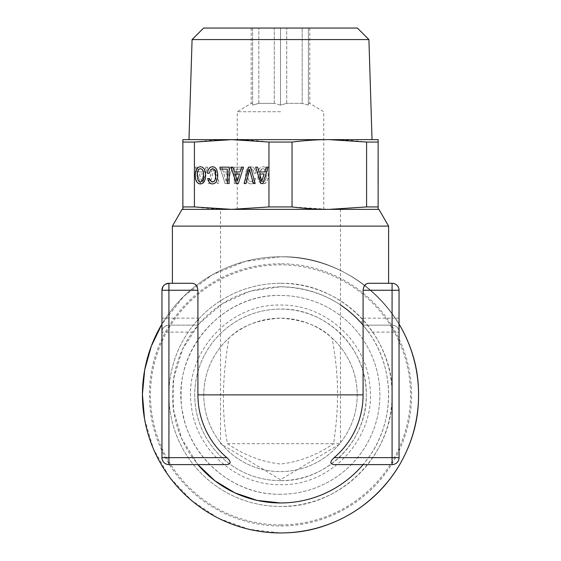 <?xml version="1.0" encoding="UTF-8"?>
<svg xmlns="http://www.w3.org/2000/svg" width="561" height="561" viewBox="0 0 561 561"><rect width="100%" height="100%" fill="white"/><g stroke="black" fill="none" stroke-linecap="round" stroke-linejoin="round"><path stroke-width="0.42" stroke-dasharray="2.81 2.1" d="M399.053 312.372L399.053 328.977L398.913 312.372M398.913 326.109L398.913 312.722M399.053 312.722L398.913 306.755M399.053 306.755L398.913 301.65M399.053 301.65L398.913 298.473M399.053 298.473L398.913 298.038M399.053 298.038L398.913 300.549M399.053 300.549L398.913 305.927M399.053 305.927L398.913 312.765M399.053 312.765L398.913 316.102M399.053 316.102L398.913 325.289M399.053 325.289L398.913 327.954M399.053 327.954L398.913 330.387M399.053 330.387L398.913 333.613M399.053 333.613L398.913 334.04M399.053 334.04L398.913 331.53M399.053 331.53L399.053 326.109M363.086 464.606L392.083 464.606A6.97 6.97 0 0 0 399.053 457.636A6.97 6.97 0 0 1 392.083 464.606L392.083 457.636L399.053 457.636L399.053 332.105A6.97 6.97 0 0 0 392.083 325.135L392.083 332.105L368.507 332.105C395.175 368.402 395.161 421.353 368.507 457.636L363.086 464.606L334.181 464.606M392.083 285.332L392.083 290.261L399.053 290.261L399.053 332.105A6.97 6.97 0 0 0 392.083 325.135L363.086 325.135L392.083 325.135A6.97 6.97 0 0 1 399.053 332.105L392.083 332.105L392.083 457.636L368.507 457.636M399.053 445.862L399.053 408.597L398.913 445.862M399.053 394.979L399.053 434.985L398.913 394.979M399.053 398.591L399.053 361.326L398.913 398.591M399.053 381.277L399.053 340.127L398.913 381.277M399.053 322.498L399.053 357.287L398.913 322.498M364.026 286.461L363.086 290.261L363.086 318.157L361.319 323.094L368.507 332.105M388.591 283.291L368.507 283.291L388.591 283.291L368.507 283.291L365.856 284.266M398.913 436.121L398.913 443.933M398.913 388.85L398.913 396.662M280.5 502.965A108.091 108.091 0 0 0 363.086 325.135M340.471 304.939A108.091 108.091 0 0 0 280.5 286.776C247.471 287.8 220.536 299.904 199.681 323.094L197.914 318.157L197.914 290.261C197.444 285.991 195.635 283.663 192.493 283.291L172.409 283.291M361.319 323.094C340.422 299.883 313.48 287.779 280.5 286.776L250.213 291.11L222.352 303.753L199.148 323.69L182.465 349.342L173.637 378.633L173.363 409.228L181.68 438.674L197.914 464.606L192.493 457.636L168.917 457.636L168.917 464.606L203.019 464.606M399.053 443.933L398.913 427.72M399.053 427.72L399.053 436.121M399.053 396.662L398.913 380.449M399.053 380.449L399.053 388.85M192.493 457.636A108.091 108.091 0 0 1 192.493 332.105L199.681 323.094M219.141 518.567L248.986 529.303L280.5 532.95C354.286 534.85 420.484 468.652 418.583 394.867C420.484 321.088 354.286 254.89 280.5 256.791A138.083 138.083 0 0 0 142.417 394.867A138.083 138.083 0 0 0 280.5 532.95A138.083 138.083 0 0 0 418.583 394.867A138.083 138.083 0 0 0 280.5 256.791A138.083 138.083 0 0 0 142.417 394.867A138.083 138.083 0 0 0 280.5 532.95C354.286 534.85 420.484 468.652 418.583 394.867C420.484 321.088 354.286 254.89 280.5 256.791L245.255 261.363L212.339 274.785L183.945 296.159L161.947 324.083A138.083 138.083 0 0 1 399.053 324.083M168.917 283.291L168.917 325.135L197.914 325.135L168.917 325.135L168.917 457.636L161.947 457.636A6.97 6.97 0 0 0 168.917 464.606A6.97 6.97 0 0 1 161.947 457.636L161.947 332.105C162.059 328.199 164.387 325.871 168.917 325.135A6.97 6.97 0 0 0 161.947 332.105L192.493 332.105M197.914 290.261L161.947 290.261L161.947 332.105M280.5 524.9A130.026 130.026 0 0 0 410.526 394.867A130.026 130.026 0 0 0 280.5 264.841A130.026 130.026 0 0 0 150.474 394.867A130.026 130.026 0 0 0 280.5 524.9M162.921 286.713L165.495 284.189M161.947 329.833L161.947 292.611L162.087 329.833M161.947 366.031L161.947 326.221L162.087 366.031M161.947 419.348L161.947 395.084L162.087 419.348M161.947 426.185L161.947 425.673L162.087 426.185M161.947 398.345L161.947 367.483L162.087 398.345M161.947 377.104L161.947 339.882L162.087 377.104M161.947 433.092L161.947 454.291L162.087 433.092M280.5 283.291A111.583 111.583 0 0 0 168.917 394.867A111.583 111.583 0 0 0 280.5 506.45A111.583 111.583 0 0 0 392.083 394.867A111.583 111.583 0 0 0 280.5 283.291A111.583 111.583 0 0 0 168.917 394.867A111.583 111.583 0 0 0 280.5 506.45C340.12 507.986 393.619 454.494 392.083 394.867C393.619 335.247 340.12 281.755 280.5 283.291M161.947 425.673L161.947 449.27L162.087 425.673M162.087 311.692L162.087 327.912M162.087 358.963L162.087 375.183M280.5 494.248C234.337 495.111 191.063 459.522 182.991 414.06C169.366 355.253 220.171 293.473 280.5 295.493A99.374 99.374 0 0 1 379.874 394.867A99.374 99.374 0 0 1 280.5 494.248A99.374 99.374 0 0 0 379.874 394.867A99.374 99.374 0 0 0 280.5 295.493C227.401 294.125 179.758 341.768 181.126 394.867C179.758 447.973 227.401 495.615 280.5 494.248M161.947 327.912L162.087 320.1M161.947 320.1L161.947 311.692M161.947 375.183L162.087 367.371M161.947 367.371L161.947 358.963M217.507 517.74L191.525 500.461L170.088 477.783M168.854 476.121L153.419 448.884L144.521 418.871M280.5 263.761A131.106 131.106 0 0 0 149.394 394.867A131.106 131.106 0 0 0 280.5 525.98A131.106 131.106 0 0 0 411.606 394.867A131.106 131.106 0 0 0 280.5 263.761M280.5 305.065C324.496 304.132 365.162 340.085 369.629 383.871C377.588 435.364 332.575 486.268 280.5 484.676C236.504 485.609 195.838 449.649 191.371 405.869C183.412 354.377 228.425 303.473 280.5 305.065M280.5 480.644A85.777 85.777 0 0 1 194.723 394.867A85.777 85.777 0 0 1 280.5 309.09A85.777 85.777 0 0 1 366.277 394.867A85.777 85.777 0 0 1 280.5 480.644A85.777 85.777 0 0 1 194.723 394.867A85.777 85.777 0 0 1 280.5 309.09C326.334 307.912 367.462 349.033 366.277 394.867C367.462 440.708 326.334 481.829 280.5 480.644M332.028 338.045A76.71 76.71 0 0 1 280.5 471.584A76.71 76.71 0 0 1 203.79 394.867A76.71 76.71 0 0 1 280.5 318.157A76.71 76.71 0 0 1 357.21 394.867A76.71 76.71 0 0 1 208.93 422.489A76.71 76.71 0 0 1 228.972 338.045C222.114 377.462 221.602 412.679 227.422 443.688L333.578 443.688C338.472 410.645 339.819 379.306 332.028 338.045C320.408 326.278 303.235 319.644 280.5 318.157C257.92 319.588 240.746 326.214 228.972 338.045M378.927 209.365L182.073 209.365M227.422 443.688C244.084 455.118 261.777 461.892 280.5 464.017C299.041 461.962 316.734 455.181 333.578 443.688L340.485 443.688M388.591 226.104L172.409 226.104M182.865 209.365L231.686 209.365L182.865 209.365L182.865 139.633L231.686 139.633C243.011 139.584 255.437 140.39 268.957 142.059L292.043 142.059L292.043 206.939L329.314 209.365L378.135 209.365L280.5 209.365L329.314 209.365L366.592 206.939L378.135 206.939L378.135 209.365M182.865 142.059L194.408 142.059L194.408 206.939C207.935 208.601 220.354 209.414 231.686 209.365L280.5 209.365L231.686 209.365L268.957 206.939L268.957 142.059M200.473 182.009L199.141 181.561L198.103 180.263L197.184 175.334L198.103 170.383L199.141 169.106L200.473 168.679M200.473 183.966L202.654 183.377L204.309 181.722L205.354 179.008L205.719 175.334L205.354 171.652L204.288 168.938L202.64 167.269L200.438 166.708M262.99 183.538L268.158 167.15M259.063 171.961L257.639 167.15M264.785 171.961L259.133 171.961M246.097 183.538L249.652 169.604M255.248 183.538L250.676 167.15M238.397 183.538L243.565 167.15M234.47 171.961L233.046 167.15M240.199 171.961L234.54 171.961M229.211 183.517L229.211 167.15M220.031 169.127L227.331 169.127M209.456 173.23L210.543 169.836L212.584 168.679M211.532 181.771L209.66 178.587M212.584 182.009L211.602 181.771M212.514 183.966L214.751 183.377L216.406 181.722L217.465 179.008L217.829 175.334L217.465 171.652L216.406 168.938L214.751 167.269L212.549 166.708M261.952 181.182L259.764 173.966L264.133 173.966M237.359 181.182L235.171 173.966L239.54 173.966M194.408 206.939L182.865 206.939M194.408 142.059C207.935 140.39 220.354 139.584 231.686 139.633L378.135 139.633L378.135 206.939M292.043 142.059C305.563 140.39 317.989 139.584 329.314 139.633C340.646 139.584 353.065 140.39 366.592 142.059L378.135 142.059M207.717 167.15L202.528 183.538L200.445 183.538L195.277 167.15L197.156 167.15L198.65 171.961L204.309 171.961L205.796 167.15L207.787 167.15L202.598 183.538L200.515 183.538L195.347 167.15L197.227 167.15L198.72 171.961L204.379 171.961L205.866 167.15L207.787 167.15M212.759 167.15L214.807 167.15L219.281 183.538L217.338 183.538L213.783 169.604L210.13 183.538L208.187 183.538L212.759 167.15L214.877 167.15L219.351 183.538L217.409 183.538L213.853 169.604L210.2 183.538L208.257 183.538L212.829 167.15M254.287 168.398L255.367 170.453L255.942 173.23L253.979 173.23L252.899 169.836L250.851 168.679L249.526 169.106L248.481 170.383L247.787 172.458L247.787 178.188L249.505 181.561L251.833 181.771L253.327 180.046L253.775 178.587L255.718 178.587L254.042 182.528L252.59 183.587L250.851 183.966L248.691 183.377L247.036 181.722L245.97 179.008L245.606 175.334L245.97 171.652L247.036 168.938L248.691 167.269L250.851 166.701L252.752 167.15L254.357 168.398L255.437 170.453L256.012 173.23L254.049 173.23L252.969 169.836L250.921 168.679L249.596 169.106L248.551 170.383L247.857 172.458L247.857 178.188L249.575 181.561L251.903 181.771L253.397 180.046L253.845 178.587L255.781 178.587L254.112 182.528L252.66 183.587L250.921 183.966L248.761 183.377L247.106 181.722L246.041 179.008L245.676 175.334L246.041 171.652L247.106 168.938L248.761 167.269L250.921 166.701L252.822 167.15L254.357 168.398M236.111 169.127L236.111 183.517L234.232 183.517L234.232 167.15L243.341 167.15L243.341 169.127L236.111 169.127L236.174 183.517L234.295 183.517L234.295 167.15L243.404 167.15L243.404 169.127L236.174 169.127M232.31 167.15L227.121 183.538L225.038 183.538L219.87 167.15L221.749 167.15L223.243 171.961L228.895 171.961L230.389 167.15L232.38 167.15L227.191 183.538L225.108 183.538L219.94 167.15L221.819 167.15L223.313 171.961L228.965 171.961L230.459 167.15L232.38 167.15M260.781 183.377L259.126 181.722L258.081 179.008L257.716 175.334L258.081 171.652L259.147 168.938L260.802 167.269L262.962 166.701L265.108 167.269L266.784 168.938L267.828 171.652L268.214 175.334L267.828 178.987L266.784 181.701L264.091 183.798L260.781 183.377L259.196 181.722L258.151 179.008L257.787 175.334L258.151 171.652L259.217 168.938L260.872 167.269L263.032 166.701L265.178 167.269L266.854 168.938L267.899 171.652L268.284 175.334L267.899 178.987L266.854 181.701L265.178 183.377L263.032 183.966L260.851 183.377M292.043 206.939L268.957 206.939M366.592 142.059L366.592 206.939M378.135 167.15L377.995 183.966L377.995 167.15M378.135 179.008L377.995 166.701L377.995 178.987M378.135 183.966L378.135 183.377L378.135 183.966M378.135 171.652L378.135 175.334L377.995 171.652M378.135 167.269L378.135 168.938L377.995 167.269M378.135 168.679L377.995 170.383L378.135 168.679M378.135 169.106L378.135 181.561L377.995 169.106M378.135 172.458L377.995 182.009L377.995 172.458M378.135 181.561L378.135 182.009L377.995 181.561M199.372 173.966L201.56 181.182L203.741 173.966L199.302 173.966L201.56 181.182M223.965 173.966L226.146 181.182L228.334 173.966L223.895 173.966L226.146 181.182M259.75 175.334L260.648 180.284L261.685 181.561L263.032 182.009L264.364 181.561L265.402 180.263L266.321 175.334L265.402 170.383L264.364 169.106L263.032 168.679L261.685 169.106L259.974 172.458L259.974 178.188M377.995 173.966L378.135 181.182L377.995 173.966M201.49 181.182L203.741 173.966M203.671 173.966L199.302 173.966M226.076 181.182L228.334 173.966M228.264 173.966L223.895 173.966M259.904 178.188L260.648 180.284M260.577 180.284L261.685 181.561M261.615 181.561L263.032 182.009M262.962 182.009L264.364 181.561M264.294 181.561L265.402 180.263M265.332 180.263L266.075 178.16M266.005 178.16L266.321 175.334M266.251 175.334L266.075 172.479M266.005 172.479L265.402 170.383M265.332 170.383L264.364 169.106M264.294 169.106L263.032 168.679M262.962 168.679L261.685 169.106M261.615 169.106L260.648 170.383M260.577 170.383L259.974 172.458M259.904 172.458L259.68 175.334M280.5 105.11L274.287 103.357L280.5 105.11L286.713 103.357L280.5 105.11L280.5 28.05L308.396 28.05L308.396 105.11L308.396 103.357L308.396 105.11L302.183 103.357L308.396 105.11L308.396 28.05L280.5 28.05L280.5 105.11M280.5 111.737L237.261 111.737L280.5 111.737M274.287 103.357L258.817 103.357L252.604 105.11L258.817 103.357L274.287 103.357L274.287 28.05L280.5 28.05L258.817 28.05L274.287 28.05L274.287 103.357M252.604 103.357L252.604 105.11L252.604 103.357L251.209 103.357L252.604 103.357L252.604 28.05L258.817 28.05L252.604 28.05L252.604 105.11L252.604 28.05L251.209 28.05L252.604 28.05L252.604 103.357M302.183 103.357L286.713 103.357L302.183 103.357L302.183 28.05L302.183 103.357M308.396 103.357L309.791 103.357L308.396 103.357L308.396 28.05L309.791 28.05L308.396 28.05L308.396 103.357M280.5 209.365L237.261 209.365L280.5 209.365M286.713 103.357L286.713 28.05L286.713 103.357M258.817 103.357L258.817 28.05L258.817 103.357M280.5 139.633L372.027 139.633M192.086 39.565L368.914 39.565M203.601 28.05L357.399 28.05M340.471 209.365L340.471 443.688L280.5 479.725L220.529 443.688L220.529 209.365M399.053 318.157L392.083 318.157L392.083 325.135M363.086 318.157L392.083 318.157L392.083 290.261L363.086 290.261M161.947 318.157L197.914 318.157M251.209 28.05L251.209 103.357L237.261 111.737L237.261 209.365M309.791 28.05L309.791 103.357L323.739 111.737L323.739 209.365"/><path stroke-width="0.84" d="M399.053 290.261A6.97 6.97 0 0 0 392.083 283.291A6.97 6.97 0 0 1 399.053 290.261L392.083 290.261L392.083 283.291A6.97 6.97 0 0 1 399.053 290.261L399.053 457.636L334.181 457.636A82.586 82.586 0 0 0 363.086 394.867L363.086 290.261C363.563 285.977 365.372 283.656 368.507 283.291L392.083 283.291L392.083 285.332M334.181 457.636C329.756 461.661 329.756 463.982 334.181 464.606L392.083 464.606A6.97 6.97 0 0 0 399.053 457.636A6.97 6.97 0 0 1 392.083 464.606L392.083 290.261L363.086 290.261M392.083 283.291L388.591 283.291L388.591 226.104L172.409 226.104L172.409 283.291L168.917 283.291L192.493 283.291C195.628 283.656 197.43 285.977 197.914 290.261L168.917 290.261L168.917 283.291L165.495 284.189M280.5 502.965L257.183 500.419L234.968 492.909L214.898 480.777L197.914 464.606A108.091 108.091 0 0 0 363.086 464.606M363.086 325.135A108.091 108.091 0 0 0 340.471 304.939M365.856 284.266L364.026 286.461M197.914 290.261L197.914 394.867A82.586 82.586 0 0 0 226.819 457.636C231.202 461.57 231.202 463.891 226.819 464.606L203.019 464.606M399.053 324.083A138.083 138.083 0 0 1 280.5 532.95A138.083 138.083 0 0 1 161.947 324.083L151.274 346.221L144.696 369.909L142.424 394.383L144.521 418.871M226.819 464.606L168.917 464.606L168.917 290.261L161.947 290.261L162.921 286.713M168.917 464.606A6.97 6.97 0 0 1 161.947 457.636L161.947 290.261A6.97 6.97 0 0 1 168.917 283.291A6.97 6.97 0 0 0 161.947 290.261M161.947 457.636L226.819 457.636M219.141 518.567L217.507 517.74M170.088 477.783L168.854 476.121M172.409 226.104L182.073 209.365L378.927 209.365L388.591 226.104M202.794 170.383L203.468 172.458L203.468 178.188L202.794 180.284L201.75 181.561L200.403 182.009L199.078 181.561L198.033 180.263L197.114 175.334L197.36 172.479L198.033 170.383L199.078 169.106L200.403 168.679L201.75 169.106L202.865 170.383L203.538 172.458L203.538 178.188L202.865 180.284L201.82 181.561L200.403 182.009M200.403 168.679L201.82 169.106L202.865 170.383M200.438 166.708L198.328 167.269L196.652 168.938L195.614 171.652L195.221 175.334L195.614 178.987L196.652 181.701L198.328 183.377L200.424 183.959L202.591 183.377L204.239 181.722L205.284 179.008L205.649 175.334L205.284 171.652L204.225 168.938L202.57 167.269L200.403 166.701L198.328 167.269M198.257 167.269L196.652 168.938M196.581 168.938L195.614 171.652M195.544 171.652L195.221 175.334M195.151 175.334L195.614 178.987M195.544 178.987L196.062 180.474M195.992 180.474L196.652 181.701M196.581 181.701L198.328 183.377M198.257 183.377L199.351 183.798M199.281 183.798L200.403 183.966M368.914 39.565L192.086 39.565L203.601 28.05L357.399 28.05L368.914 39.565L372.027 139.633L280.5 139.633L378.135 139.633L378.135 142.059L366.592 142.059L329.314 139.633C317.989 139.584 305.563 140.39 292.043 142.059L268.957 142.059L268.957 206.939L231.686 209.365L194.408 206.939L194.408 142.059L182.865 142.059L182.865 206.939L194.408 206.939M268.957 142.059L231.686 139.633L194.408 142.059M260.837 183.538L262.92 183.538L268.088 167.15L266.209 167.15L264.715 171.961L259.063 171.961L257.569 167.15L255.648 167.15L260.837 183.538M248.565 167.15L244.091 183.538L246.027 183.538L249.582 169.604L253.242 183.538L255.178 183.538L250.606 167.15L248.565 167.15M236.244 183.538L238.327 183.538L243.495 167.15L241.616 167.15L240.129 171.961L234.47 171.961L232.976 167.15L231.062 167.15L236.244 183.538M227.261 183.517L229.14 183.517L229.14 167.15L220.031 167.15L220.031 169.127L227.261 169.127L227.261 183.517M207.998 170.453L207.43 173.23L209.386 173.23L210.473 169.836L212.514 168.679L213.839 169.106L214.884 170.383L215.578 172.458L215.578 178.188L214.905 180.284L213.86 181.561L211.532 181.771L210.045 180.046L209.597 178.587L207.654 178.587L209.33 182.528L210.775 183.587L212.514 183.966L214.681 183.377L216.336 181.722L217.395 179.008L217.766 175.334L217.395 171.652L216.336 168.938L214.681 167.269L212.514 166.701L210.613 167.15L209.085 168.398L207.998 170.453L207.5 173.23L209.386 173.23M268.957 206.939L292.043 206.939C305.563 208.601 317.989 209.414 329.314 209.365L366.592 206.939L378.135 206.939L378.135 209.365M182.865 206.939L182.865 209.365M280.5 139.633L182.865 139.633L182.865 142.059M268.088 167.15L266.279 167.15L264.715 171.961M257.569 167.15L255.718 167.15L260.907 183.538L262.92 183.538M250.606 167.15L248.635 167.15L244.161 183.538L246.027 183.538M249.582 169.604L253.313 183.538L255.178 183.538M243.495 167.15L241.686 167.15L240.129 171.961M232.976 167.15L231.132 167.15L236.314 183.538L238.327 183.538M229.14 167.15L220.101 167.15L220.101 169.127M227.261 169.127L227.331 183.517L229.14 183.517M212.514 168.679L213.909 169.106L214.954 170.383L215.873 175.334L214.975 180.284L213.93 181.561L212.514 182.009M209.597 178.587L207.724 178.587L208.334 180.824L209.4 182.528L210.845 183.587L212.542 183.952M210.613 167.15L209.155 168.398L208.068 170.453M212.549 166.708L210.684 167.15M292.043 142.059L292.043 206.939M264.133 173.966L261.882 181.182L259.694 173.966L264.133 173.966M239.54 173.966L237.289 181.182L235.101 173.966L239.54 173.966M366.592 142.059L366.592 206.939M264.063 173.966L261.882 181.182M239.477 173.966L237.289 181.182M378.135 142.059L378.135 206.939M363.086 394.867L197.914 394.867M192.086 39.565L188.973 139.633"/></g></svg>

